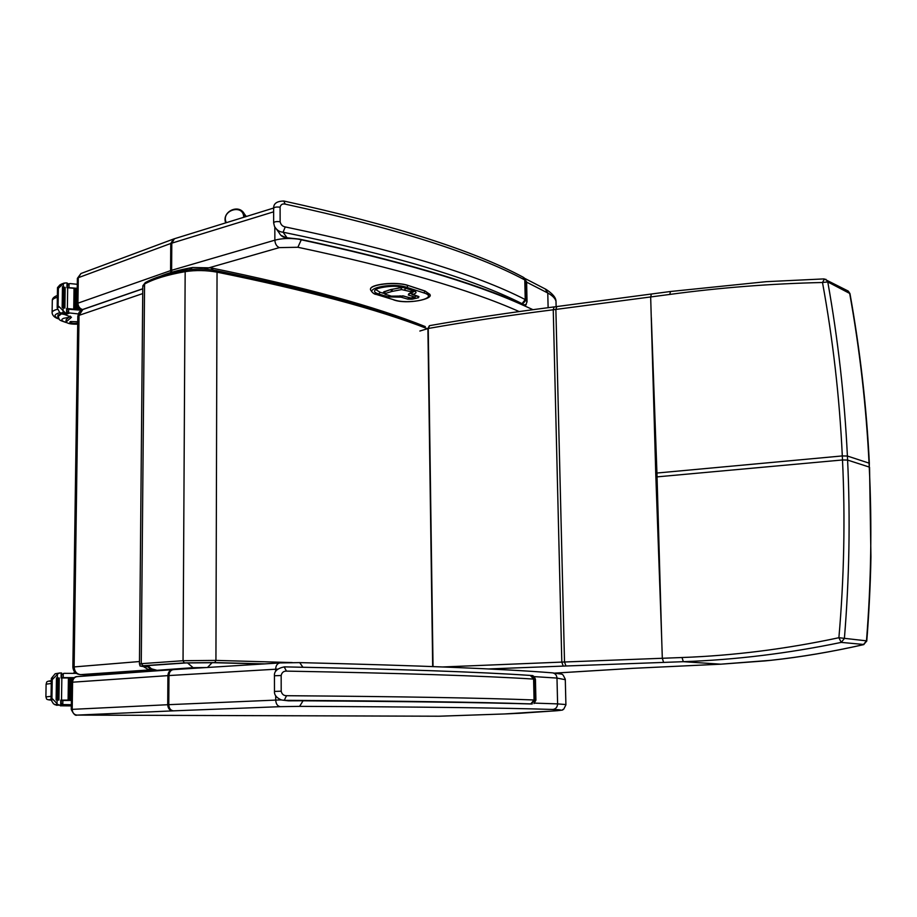 <?xml version="1.0" encoding="UTF-8"?>
<svg xmlns="http://www.w3.org/2000/svg" width="917" height="917" viewBox="0 0 917 917"><rect width="100%" height="100%" fill="white"/><g stroke="black" fill="none" stroke-linecap="round" stroke-linejoin="round"><path stroke-width="1.38" d="M869.35 463.394L869.052 463.131C866.175 405.75 859.71 349.182 849.681 293.429L849.979 293.704M825.804 279.249L827.776 281.932C838 339.152 844.546 397.187 847.4 456.036L842.31 455.932C839.536 397.302 832.923 339.485 822.492 282.493L827.776 281.932L849.681 293.429L847.686 290.792M824.406 279.009L822.492 282.493C770.738 283.662 719.834 287.651 669.765 294.437L553.249 309.774C508.373 315.471 466.696 321.707 428.239 328.481L419.848 331.037M651.334 317.603L656.939 473.034L655.747 473.138L650.669 296.925L651.402 294.013L556.757 306.565L555.874 309.43L564.517 661.994L442.934 666.957M824.051 278.906L848.294 291.102L849.967 293.6C860.169 350.672 866.622 407.24 869.35 463.314L869.247 467.062C872.067 524.49 871.139 582.41 866.473 640.845L866.771 641.075M765.397 660.882L720.842 664.183L683.325 661.684C735.423 659.862 788.058 653.431 841.244 642.393L844.397 638.473C849.314 578.432 850.391 518.965 847.595 460.07L847.4 456.036L869.052 463.131L869.247 467.062L847.595 460.07L842.494 459.967C845.302 518.621 844.098 577.87 838.895 637.716L866.473 640.845L863.39 644.662C832.143 651.746 801.355 656.962 771.025 660.286L720.739 664.183L632.73 668.333L555.117 673.089M863.963 644.491L841.244 642.393L838.895 637.716C786.075 649.018 733.783 655.621 682.019 657.523L564.517 661.994L565.972 665.994L683.325 661.684L682.019 657.523M655.873 476.978L661.615 636.455L656.939 473.034L842.31 455.932L842.494 459.967L655.873 476.978L655.747 473.138M187.504 662.888L193.097 667.679L206.577 667.53M146.307 665.627C154.503 672.642 154.87 669.295 156.681 670.327L193.097 667.679M213.352 270.102L210.761 267.856L192.513 267.512L189.532 269.609M139.476 661.535L72.867 667.026C73.257 671.531 75.733 674.064 80.295 674.637L80.593 674.625C76.615 674.075 74.46 671.45 74.128 666.774L79.034 315.356L77.807 316.48L72.867 666.968M142.731 293.578L79.034 315.356L82.828 309.533L142.777 288.844M143.304 666.544L148.416 669.605L150.25 668.848M93.144 674.935L80.593 674.625L152.405 669.719M156.727 670.327L93.614 674.946M538.371 711.81L504.453 713.965M550.108 711.191L520.019 713.254M504.27 713.965L439.071 716.211M77.28 284.293L69.956 283.571L67.434 285.107M67.4 287.583L77.223 288.305M59.731 286.815L57.496 287.629L58.367 288.339L63.376 283.548L65.921 282.86L67.01 283.009L66.941 287.674L74.197 288.328M75.114 288.419L76.558 288.568M67.686 287.743L67.365 308.559L81.773 309.969M67.079 309.086L81.269 310.255M68.672 309.006L68.615 312.846L78.254 313.923M75.171 288.477L74.036 288.374L73.738 309.029L74.873 309.132L75.171 288.477L74.873 309.121L73.738 309.029M77.223 288.591L76.375 288.626L76.077 309.258L77.2 309.373L77.257 305.659L77.2 309.361L76.077 309.258M78.415 307.722L78.381 309.499L79.492 309.625L79.504 308.697L79.492 309.614L78.381 309.499M58.367 288.339L58.092 305.911L59.41 306.954L57.186 307.825L59.559 312.284L63.273 314.348L67.01 313.327L67.079 308.651L66.93 313.247M67.365 308.559L66.632 308.49L66.563 313.167L65.474 313.029L59.41 306.954M57.496 287.629L59.983 284.832L64.339 282.986M57.175 307.768L58.092 305.911M81.705 310.003L81.074 310.233M63.181 307.55L63.502 286.838L62.471 286.689L62.15 307.413L63.181 307.55L62.952 311.058M63.502 286.838L63.021 307.459M64.878 308.066L65.187 287.365L64.167 287.227L63.846 307.929L64.878 308.066L63.846 307.929M65.187 287.365L64.798 307.997M67.01 283.009L67.308 287.709M62.15 307.413L63.009 307.653M77.693 324.16C71.446 324.343 67.56 323.621 66.07 321.993L71.457 317.236L64.293 314.348M66.07 321.729L66.093 319.895L66.219 321.466M68.615 312.846L67.033 311.585M58.207 316.927L57.633 316.044L61.003 313.408M66.242 319.632L70.151 316.124M77.727 321.741L70.46 321.535L69.784 322.165C71.32 323.311 73.956 323.621 77.716 323.093M76.283 673.376L64.007 673.33L61.599 674.969M61.565 677.617L74.231 677.617M53.633 678.236L51.341 678.408L52.223 679.657L58.275 673.525L60.041 672.975L61.164 672.986L61.095 677.95L73.738 677.984M61.852 677.95L61.519 700.107L71.388 700.072M61.221 700.496L71.388 700.439M62.86 700.462L62.803 704.554L71.331 704.714M69.589 678.03L68.42 678.03L68.099 700.003L69.279 700.003L69.589 678.03L69.279 700.003L68.099 700.003M71.996 678.053L71.95 680.563L71.996 678.053L70.838 678.041L70.517 700.003L71.4 700.003M52.223 679.657L51.937 698.353L53.289 699.671L51.008 699.854L53.473 703.809L56.476 705.253L61.152 705.093L61.221 700.118L61.061 705.093M61.519 700.107L60.763 700.107L60.682 705.081L59.559 705.081L57.805 704.485L53.289 699.671M51.341 678.408L55.169 673.766L59.697 672.986M50.997 699.809L51.937 698.353M73.509 673.353L75.286 672.608M61.221 700.164L71.388 700.141M57.186 699.969L57.53 677.915L56.453 677.915L56.12 699.969L57.186 699.969L56.957 703.614M57.53 677.915L57.026 699.969M58.94 700.015L59.273 677.984L58.218 677.972L57.886 700.015L58.94 700.015L57.886 700.015M59.273 677.984L58.86 700.003M70.517 700.003L71.4 699.98M61.164 672.986L61.462 677.95M56.12 699.969L57.003 699.992M71.308 705.907L60.304 705.803L65.795 705.184L61.152 705.024M60.453 705.139L60.453 705.746M62.803 704.554L61.187 703.156M84.777 674.74L84.754 676.058M92.296 675.508L92.216 674.923M85.613 674.763L85.602 676.001M87.115 674.797L87.069 675.898M71.32 705.666L64.133 705.838L71.308 705.872M298.678 239.188L287.067 237.801C283.445 237.686 280.808 236.047 279.158 232.861L276.602 229.33M526.22 304.559L523.401 304.857L523.527 305.418C473.757 282.791 398.861 260.737 298.862 239.268M280.132 221.754C276.349 221.318 274.194 221.708 273.656 222.923L274.492 226.407C276.613 230.041 279.479 231.978 283.078 232.207L285.256 226.935C282.505 226.419 280.797 224.688 280.132 221.754L280.098 207.208C280.751 204.548 282.447 203.517 285.198 204.124C395.433 228.15 475.293 253.424 524.788 279.949L525.59 280.453L524.1 277.759M283.731 201.006L285.198 204.124M531.39 703.924L534.886 700.026L534.061 699.98L530.771 703.889L532.147 703.992C480.932 702.502 403.904 701.425 301.074 700.783L288.362 700.829M533.981 703.58L535.906 700.141L534.886 700.026L534.428 679.153L531.058 675.485M281.198 691.189L274.481 691.418C274.194 695.017 276.544 697.871 281.53 699.992L284.247 700.336L286.528 695.705C283.662 695.716 281.886 694.215 281.198 691.189L281.164 675.508C281.84 672.505 283.605 671.038 286.459 671.118C400.74 673.181 483.133 675.84 533.602 679.084L535.448 679.451M284.167 666.877L286.459 671.118M300.936 700.783L286.001 700.542M263.225 663.977L213.707 662.693L185.715 662.968L145.046 665.776L143.579 666.189L147.19 666.625M410.908 298.002L403.342 296.053M415.974 295.755L414.862 297.085L416.329 295.87M402.723 287.411L390.757 289.531L383.295 292.294M410.908 293.383L412.398 294.472L411.469 293.176M400.374 295.904L401.279 297.074L402.345 295.87M429.718 294.838L425.075 291.01L407.985 285.416C396.431 281.221 369.23 284.178 370.525 289.428M226.327 222.682C220.183 210.463 243.681 203.161 243.693 217.306M429.408 325.695L427.907 328.538L432.686 666.556M554.441 307.012L554.086 306.92C509.405 312.617 467.899 318.864 429.569 325.65L428.239 328.481L433.03 666.567M557.123 306.668L554.086 306.92L553.249 309.774L561.812 662.097L563.198 666.097L565.972 665.994M651.402 294.013L670.487 291.491L669.765 294.437M869.545 467.326L870.932 556.768C870.508 585.401 868.433 621.061 866.771 641.017L863.619 644.64M661.615 636.455L662.315 658.291L663.621 662.406M488.176 668.963L563.198 666.097M863.608 644.651C831.215 651.941 800.403 657.157 771.174 660.286L765.649 660.848M212.114 662.67L207.517 667.473M147.648 665.49L151.534 668.848L156.349 670.098M161.564 670.476L157.357 670.327M301.28 239.773L297.887 247.269C395.915 268.062 469.676 289.497 519.16 311.562M532.949 309.671L523.584 305.418M297.693 239.062C289.13 238.042 281.508 238.409 274.859 240.174C275.134 243.922 276.625 246.409 279.33 247.613L297.887 247.269M274.836 227.084L274.859 240.174L171.617 270.297L171.857 272.223M204.17 269.185L279.33 247.613M273.633 208.044L174.448 238.729L171.8 243.131L171.617 270.297L170.585 270.63L170.826 272.532M174.448 238.729L173.439 239.062L170.768 243.475L170.585 270.63L77.922 303.172C78.163 306.484 79.71 308.605 82.564 309.522L142.777 288.729M173.244 239.142L80.948 273.518L78.277 277.702L77.922 303.172L77.005 304.031C77.234 306.931 78.77 308.8 81.602 309.614L82.702 309.579M526.656 282.184L547.77 292.993L548.125 307.676M545.225 288.924L547.77 292.993C552.458 295.595 555.198 298.346 556 301.246L556.069 304.364M77.005 303.836L77.36 278.619L78.277 277.702L170.768 243.475L273.633 211.827M552.263 672.849L552.653 672.872C555.255 673.422 556.699 675.153 556.986 678.076L565.296 679.703M173.668 669.616L173.29 669.616C170.665 670.109 169.232 672.092 168.969 675.554L275.65 669.215C275.868 665.547 277.278 663.449 279.88 662.934L299.71 662.613L302.885 667.232M534.164 676.62L556.986 678.076L557.605 703.889L534.634 703.121M275.65 671.427L275.65 669.215L277.668 669.112M172.912 669.662L172.476 669.674C169.691 670.201 168.178 672.184 167.903 675.623L168.969 675.554L168.785 704.669L72.202 709.357L72.581 682.191L167.903 675.623L167.719 704.714C167.994 708.44 169.645 710.492 172.66 710.881L173.416 710.847C170.585 710.446 169.049 708.394 168.785 704.669L275.708 700.095L275.696 695.728M77.532 676.608L77.097 676.62C74.369 677.113 72.867 678.981 72.581 682.191L71.641 682.34L71.262 709.437M439.232 716.211L77.028 715.1C74.048 714.744 72.454 712.83 72.202 709.357L71.262 709.449C73.463 714.045 75.343 715.925 76.913 715.1L76.741 715.088M172.66 710.881L76.913 715.1M173.416 710.847L280.35 706.663C277.542 706.239 275.994 704.05 275.708 700.095L281.244 699.912M280.35 706.663L299.595 706.365L303.068 700.794M299.595 706.365C419.08 706.858 503.479 707.89 552.813 709.46C555.782 709.047 557.387 707.19 557.605 703.889L565.904 704.554L565.285 679.233C561.674 672.344 564.333 674.992 552.653 672.872C503.204 668.917 418.897 665.501 299.71 662.613L279.88 662.934L173.29 669.616L77.097 676.62C74.724 676.494 72.901 678.397 71.641 682.305M552.813 709.46C564.413 709.861 563.462 710.434 549.959 711.191L550.349 711.168M565.915 704.852L563.714 709.219C560.023 710.022 569.308 709.758 550.2 711.179M549.959 711.191L538.004 711.821M69.05 283.674L68.993 287.502M63.777 312.124L60.74 313.213M57.92 288.511L57.645 306.072M63.376 283.548L63.33 286.723M64.224 283.044L61.187 284.19M65.474 313.029L62.459 314.107M70.414 316.25L70.38 318.451M69.52 313.098L64.935 314.737M58.929 318.738C53.404 316.411 53.771 314.382 60.006 312.64M52.109 312.307L52.292 301.074C52.005 299.561 53.69 298.3 57.347 297.28M59.135 319.036C55.066 317.947 52.727 315.952 52.097 313.052C51.811 311.539 53.599 310.278 57.473 309.27M66.345 322.417C61.416 321.042 60.522 319.666 63.686 318.291L68.901 317.351M66.677 322.669C57.519 319.678 59.926 320.262 58.149 316.399L61.634 313.786M63.262 673.514L63.204 677.583M57.805 704.485L54.688 704.646M51.776 679.692L51.478 698.387M73.887 672.7L73.876 673.365M57.404 674.327L57.347 677.904M58.275 673.525L55.169 673.766M59.559 705.081L56.476 705.253M63.743 704.749L61.152 704.886M51.065 696.335L45.896 696.897C47.042 698.639 44.83 699.602 51.031 700.095C48.188 699.923 48.177 699.751 51.008 699.533M51.295 681.446C48.486 681.228 48.486 680.976 51.306 680.712C44.761 681.411 47.191 682.764 46.102 684.048M45.896 696.805L46.102 684.162L51.26 683.497M522.644 304.02L523.401 304.857C473.252 282.287 398.563 260.359 299.309 239.085L287.067 237.801L283.078 232.207C392.912 254.811 472.564 278.63 522.037 303.665L522.644 304.02L526.026 300.042L525.223 299.561L522.037 303.665M522.988 277.106L524.788 279.949L525.223 299.561C475.682 274.137 395.697 249.94 285.256 226.935M527.057 302.025L526.026 300.042L525.59 280.453L526.622 282.528M273.656 222.705L273.633 208.4C274.172 207.15 276.326 206.749 280.098 207.208M530.347 675.428L533.602 679.084L534.061 699.98C483.534 697.997 401.027 696.565 286.528 695.705M535.906 700.221L535.448 679.337C534.359 676.482 533.029 675.21 531.459 675.531L530.588 675.439C480.072 671.978 397.989 669.123 284.339 666.865C277.347 668.344 274.045 671.301 274.447 675.737M288.385 700.829L284.247 700.336C398.138 700.966 480.313 702.147 530.771 703.889M530.152 675.428C479.797 671.978 397.886 669.135 284.43 666.877M274.481 691.395L274.447 675.76L281.164 675.508M292.236 662.567L215.931 660.4L214.819 662.59L264.681 663.885M139.453 664.034L142.788 286.643L144.565 284.041C153.701 278.951 167.226 274.825 185.165 271.65C195.573 270.034 206.199 270.206 217.042 272.166L215.931 660.4L183.045 660.721L184.283 662.899L214.819 662.59M186.38 270.183L185.165 271.65L183.045 660.721L141.252 663.667L143.132 665.742L184.283 662.899M185.933 270.137C168.166 273.289 154.675 277.415 145.436 282.539L144.565 284.041L141.252 663.667L139.453 664.195C141.883 665.673 135.407 666.017 147.362 666.785C141.401 666.51 139.992 666.166 143.132 665.742M185.968 270.125C195.883 268.578 206.016 268.75 216.355 270.63L217.042 272.166C307.482 290.54 377.563 309.361 427.299 328.653M424.995 326.704C375.305 307.527 305.762 288.844 216.366 270.641L215.976 270.675M414.862 297.085L410.3 298.14L403.767 296.053L391.399 296.157L385.381 294.254L385.427 293.429L391.903 291.446L401.623 289.589L410.633 291.629C412.295 292.294 412.077 292.924 409.968 293.52L408.73 293.818L408.329 294.987L414.862 297.085M400.053 295.882L399.48 295.985M403.767 296.053L403.01 295.882M409.429 293.749L408.329 294.987M408.73 293.818L409.36 293.669M411.057 293.738L410.38 293.52M410.633 293.337L409.968 293.52M411.756 290.276L410.633 291.629M413.246 291.09L408.822 293.841M405.795 288.339L404.661 289.692M403.32 287.56L400.763 287.743L401.623 289.589M400.752 287.594L391.697 289.451L392.568 291.297M391.697 289.302L390.757 289.68L391.903 291.446M390.757 289.531L384.28 291.663L385.427 293.429M384.28 291.514L383.295 292.443L385.381 294.254M384.968 294.254L391.399 296.157M398.872 296.122L398.253 296.271M400.076 295.95L400.981 297.142L407.813 299.148L412.065 299.217L418.484 297.727L417.533 296.26M418.484 297.727L418.92 296.569L412.696 294.403C416.639 293.291 417.052 292.099 413.945 290.849L404.729 287.846C391.192 283.124 363.969 289.726 378.87 294.002L388.143 296.913L400.981 297.142M411.974 294.472L418.92 296.569M407.813 299.148L408.913 297.83M411.16 298.036L412.065 299.217M389.244 295.606L388.143 296.913M383.627 293.371L380.016 292.236L378.87 294.002M380.016 292.236L376.245 289.875C371.018 289.577 393.404 283.502 404.191 287.812L404.729 287.846M404.294 287.846L413.945 290.849M411.756 293.05L412.696 294.403M413.521 290.849L414.461 291.125M414.438 291.216L412.753 292.305M416.96 296.076L416.215 296.248M406.816 287.353L423.918 292.924C440.171 297.922 409.051 305.017 394.069 299.882L376.841 294.483C359.521 289.543 391.101 281.863 406.816 287.353L407.996 285.565C396.052 281.232 368.038 284.557 370.594 289.932C372.359 292.844 374.274 294.346 376.325 294.449L376.841 294.483M423.918 292.924L425.075 291.159L407.985 285.416M394.069 299.882L376.428 294.483M429.706 295.079L429.683 294.277L425.075 291.01M245.286 216.813L242.81 211.838M670.487 291.503L766.131 281.679L824.005 278.906M720.819 664.183L633.865 668.287M632.845 668.333L633.83 668.287M555.175 673.101L632.81 668.344M156.979 670.338L161.346 670.487M210.807 267.867C303.447 286.826 374.95 306.404 425.316 326.601M160.2 276.315C168.831 272.716 179.549 269.793 192.329 267.546M82.564 309.625L79.171 312.193L77.807 316.216M93.316 674.946L80.421 674.637M556.126 306.656L556 301.246C555.885 297.544 552.515 293.566 545.913 289.313L524.948 278.47M80.948 273.518L77.36 278.401M504.396 713.965L520.226 713.243M504.339 713.965L439.438 716.211M439.128 716.211L76.982 715.1M67.445 284.281L68.947 283.708M57.186 307.367L57.496 287.869M67.4 287.72L67.468 283.181M52.303 300.329C52.292 298.38 53.977 296.764 57.381 295.469M58.172 314.726L58.161 315.872M51.008 699.465L51.341 678.718M61.554 677.95L61.634 673.009M60.304 705.781L60.316 705.15M525.934 304.971L527.034 301.326L526.61 281.794L523.447 277.347C473.63 250.536 393.771 225.101 283.869 201.029C276.945 201.121 273.53 203.505 273.633 208.182M523.871 305.544L525.922 304.983M280.889 235.348L286.929 237.996M301.051 700.783C403.984 701.436 481.035 702.502 532.181 703.992M142.788 285.852L145.287 282.631M409.876 298.14L415.172 297.108M390.974 296.157L403.239 296.031M393.657 299.882C406.953 304.799 434.624 298.942 429.683 294.277L429.683 294.128M246.318 216.492L244.323 213.879C238.879 203.265 221.341 211.838 225.72 222.865"/></g></svg>
